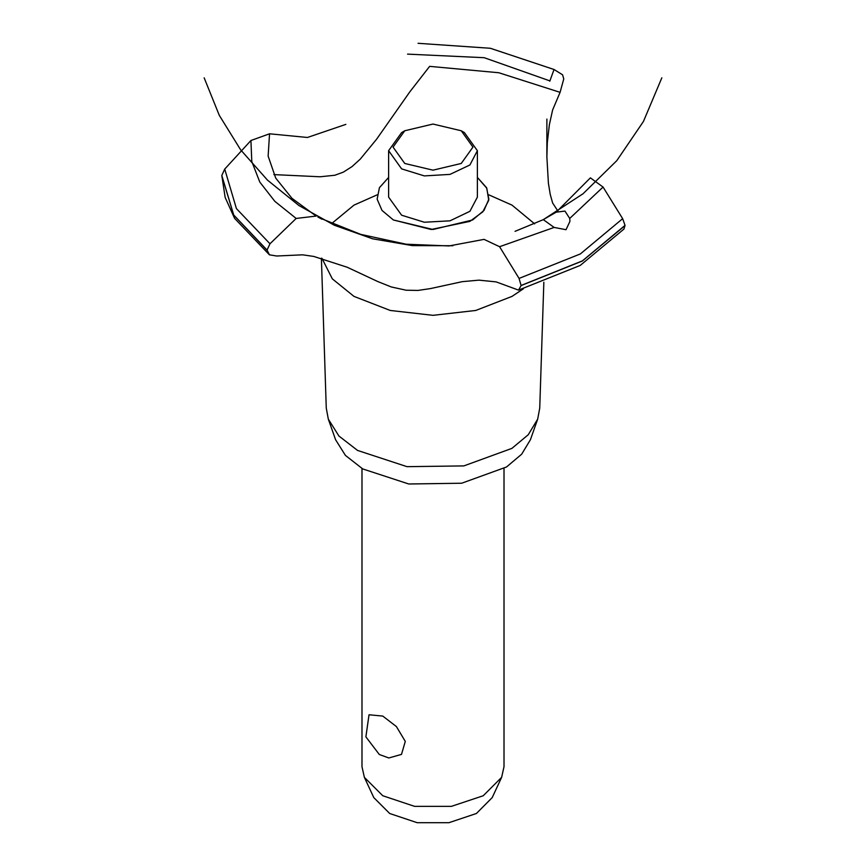 <?xml version="1.0" encoding="UTF-8"?>
<svg xmlns="http://www.w3.org/2000/svg" width="866" height="866" viewBox="0 0 866 866"><rect width="100%" height="100%" fill="white"/><g stroke="black" fill="none" stroke-linecap="round" stroke-linejoin="round"><path stroke-width="1.3" d="M361.988 468.484L361.988 766.756L364.38 777.311L382.794 795.746L414.652 806.365L451.435 806.354L483.271 795.713L501.62 777.311L504.012 766.756L504.012 468.484M368.981 714.796L382.794 716.03L396.411 726.585L405.288 741.383L401.543 754.438L388.888 757.967L379.351 754.513L365.863 736.825L368.981 714.796M501.62 777.311L492.256 797.608L476.408 813.51L448.913 822.689L417.152 822.7L389.646 813.531L373.744 797.608L364.38 777.311M543.837 282.219L539.745 408.048L537.645 419.101L530.436 439.69L521.678 454.26L506.502 466.958L461.708 483.26L408.774 483.975L362.702 468.896L345.404 455.451L335.564 439.69L328.355 419.101L326.255 408.048L321.383 258.144M537.645 419.101L528.228 434.754L511.936 448.393L463.83 465.908L406.977 466.666L357.506 450.472L338.92 436.031L328.355 419.101M523.41 288.768L512.077 296.41L475.802 310.407L433 315.321L390.198 310.407L353.923 296.41L332.349 278.906L321.925 258.284M331.526 223.612L353.923 205.101L377.132 194.818M488.868 194.818L512.077 205.101L534.625 223.807M273.905 174.586L320.106 176.783L334.828 175.278L343.423 172.139L352.04 166.618L360.256 159.095L376.58 139.188L409.986 91.644L429.677 66.314L498.859 72.69L560.086 92.359L552.638 109.95L549.336 124.682L547.323 142.674L546.879 156.908L548.384 183.116L550.235 194.46L552.649 202.925L557.866 211.088M393.402 219.986L381.982 210.46L377.111 199.212L379.427 187.706L388.618 177.4L379.427 187.706L377.111 199.212L381.982 210.46L393.402 219.986L431.192 229.436L469.957 221.415L482.838 211.867L488.738 200.252L486.833 188.203L477.382 177.4L486.573 187.706L488.889 199.212L484.018 210.46L472.598 219.986L433 229.458L393.402 219.986M549.791 81.22L553.98 69.551L562.619 74.812L563.777 78.947L560.086 92.359M345.88 124.412L307.376 137.445L269.575 133.775L250.891 140.476L224.705 169.032L221.761 175.517L225.16 197.448L234.567 218.297L269.445 254.875L267.096 250.09L269.943 243.779L296.204 218.416L316.209 216.078M547.225 217.355L556.21 212.17L564.978 211.055L569.709 218.459L569.958 221.415L566.061 229.761L554.11 227.477L543.328 219.618L547.225 217.355M483.953 239.319L499.606 246.723L519.059 278.462L521.072 285.585L518.485 290.099L496.142 281.894L478.876 280.151L462.26 281.721L430.456 288.616L417.975 290.391L406.122 290.251L391.302 286.96L377.749 281.569L347.32 267.302L313.795 256.423L302.721 254.842L276.644 256L269.445 254.875M518.485 290.099L580.274 265.418L623.953 229.014L625.014 225.431L622.686 218.633L603.061 187.002L590.352 177.887L556.21 212.17M319.608 217.886L360.711 234.372L406.143 244.158L449.032 245.966L483.704 239.406M464.382 132.617L461.242 130.809L464.382 132.617L477.382 150.738L477.382 197.123L469.902 211.358L449.984 220.798L424.34 222.248L401.618 215.244L388.618 197.123L388.618 150.738L401.618 132.628L404.758 130.809L393.056 147.112L404.758 163.425L433 170.18L461.242 163.425L472.944 147.112L461.242 130.809L433 124.054L404.758 130.809M477.382 150.738L469.902 164.973L449.984 174.412L424.34 175.874L401.618 168.859L388.618 150.738M407.55 54.114L484.235 57.676L549.834 80.884M315.938 215.926L291.972 198.357L275.745 178.05L268.135 156.129L269.575 133.775M554.11 227.477L499.606 246.723M622.686 218.633L580.285 253.976L519.059 278.462M603.061 187.002L569.709 218.459M625.014 225.431L582.374 260.828L521.072 285.444M625.014 225.571L582.374 260.969L521.072 285.585M267.096 250.231L233.679 215.125L221.761 175.657M267.096 250.09L233.679 214.984L221.761 175.517M269.943 243.779L236.364 208.619L224.705 169.032M296.204 218.416L274.868 201.313L259.854 182.098L251.757 161.541L250.891 140.476M204.105 77.853L219.336 115.394L240.661 149.829L267.486 180.182L299.041 205.578L334.417 225.301L372.586 238.778L412.476 245.641L452.961 245.684M543.328 219.607L583.002 193.768L616.808 160.643L643.47 121.478L661.895 77.853M543.339 219.607L515.053 231.341M317.887 217.063L321.968 219.25M546.879 156.908L546.879 119.097M553.98 69.551L490.405 48.334L418.116 43.3"/></g></svg>
